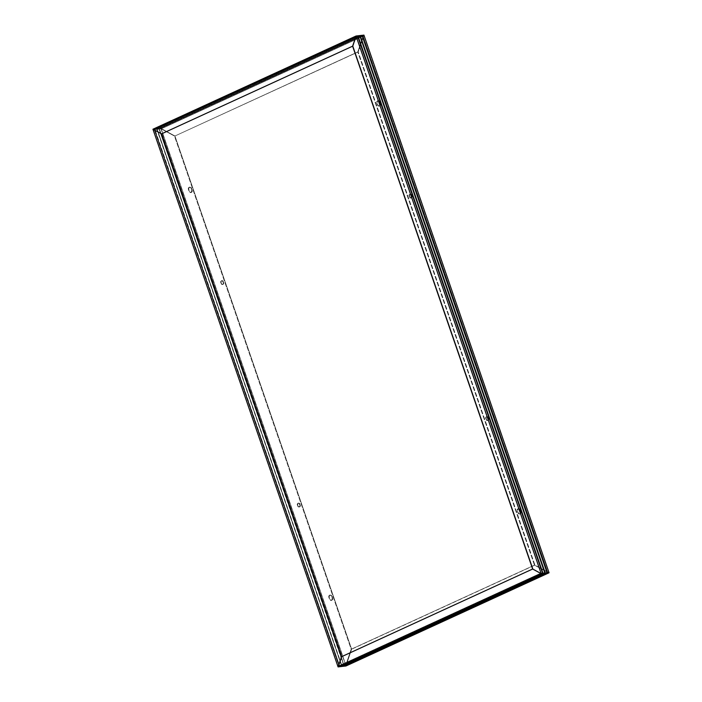 <?xml version="1.0" encoding="UTF-8"?>
<svg xmlns="http://www.w3.org/2000/svg" width="702" height="702" viewBox="0 0 702 702"><rect width="100%" height="100%" fill="white"/><g stroke="black" fill="none" stroke-linecap="round" stroke-linejoin="round"><path stroke-width="0.53" stroke-dasharray="3.51 2.63" d="M329.615 595.182A1.781 1.465 83.5 0 1 331.546 596.226L331.993 596.173A1.781 1.465 -96.5 0 0 330.063 595.129L328.957 595.805L328.834 597.472L330.019 600.149L331.651 600.219L332.3 598.762L331.221 595.638L329.615 595.182L329.168 596.735L330.063 599.587L331.572 600.412L332.643 599.394L332.625 598.025L331.669 595.586L330.063 595.129A1.781 1.465 -96.5 0 0 329.282 597.42L328.834 597.472A1.781 1.465 83.5 0 1 329.615 595.182M297.946 503.22A1.386 1.141 83.5 0 1 299.447 504.036L299.894 503.983A1.386 1.141 -96.5 0 0 298.394 503.167L297.437 503.703L297.341 505.001L298.148 506.747L299.596 506.642L299.894 505.405L299.026 503.395L297.946 503.22L297.727 504.685L298.429 506.519L299.464 506.941L300.28 505.089L299.649 503.518L298.394 503.167A1.386 1.141 -96.5 0 0 297.788 504.949L297.341 505.001A1.386 1.141 83.5 0 1 297.946 503.22M221.341 280.73A1.386 1.141 83.5 0 1 222.841 281.546L223.289 281.493A1.386 1.141 -96.5 0 0 221.788 280.677L220.832 281.221L220.735 282.511L221.542 284.266L222.99 284.152L223.289 282.924L222.411 280.905L221.341 280.73L221.112 282.195L221.814 284.029L222.85 284.459L223.684 283.669L223.675 282.608L222.867 280.853L221.788 280.677A1.386 1.141 -96.5 0 0 221.183 282.458L220.735 282.511A1.386 1.141 83.5 0 1 221.341 280.73M189.163 187.285A1.781 1.465 83.5 0 1 191.093 188.338L191.541 188.285A1.781 1.465 -96.5 0 0 189.61 187.232L188.513 187.917L188.382 189.575L189.575 192.251L191.207 192.322L191.821 190.523L190.768 187.741L189.163 187.285L188.715 188.838L189.794 191.971L191.128 192.515L192.058 191.804L192.181 190.137L191.216 187.688L189.61 187.232A1.781 1.465 -96.5 0 0 188.838 189.522L188.382 189.575A1.781 1.465 83.5 0 1 189.163 187.285M345.928 665.996L160.793 128.326L174.938 136.004L351.641 649.201L345.928 665.996L351.641 649.201L174.938 136.004L174.482 136.056L351.193 649.253L345.823 665.031L161.197 128.843L174.482 136.056L351.193 649.253L351.641 649.201L345.928 665.996L160.793 128.326L159.1 128.519L344.234 666.189L158.88 128.545L344.182 666.145L158.88 128.545L344.015 666.216L547.13 572.92L362.056 35.46L547.156 572.999L344.182 666.145L159.1 128.598L156.853 128.773L341.988 666.452L157.029 128.756L158.88 128.545L156.853 128.773L341.988 666.452L545.103 573.148L360.029 35.697L545.129 573.227L342.155 666.373L157.072 128.835L341.777 666.479L156.853 128.861L341.777 666.479L156.643 128.799L154.607 129.036L339.908 666.637L154.791 129.01L156.643 128.799L154.607 129.036L339.742 666.707L542.857 573.411L357.783 35.951L542.883 573.481L339.908 666.637L154.396 129.054L339.531 666.733L154.396 129.054L339.531 666.733L542.628 573.429L357.529 35.837L542.672 573.508L339.698 666.654L154.615 129.115L152.939 129.221L154.396 129.054L152.939 129.221L154.396 129.054L357.529 35.837L154.615 129.115L357.748 35.811L154.607 129.036L357.748 35.811L154.791 129.01L357.766 35.863L154.791 129.01L156.643 128.799L359.775 35.574L544.884 573.174L359.775 35.574L156.643 128.799L359.775 35.574L156.818 128.782L359.793 35.627L156.818 128.782L341.935 666.4L156.818 128.782L359.986 35.556L156.853 128.773L359.986 35.556L157.029 128.756L360.012 35.609L157.029 128.756L158.88 128.545L362.021 35.319L159.1 128.598L362.232 35.293L547.341 572.893L362.232 35.293L159.1 128.519L362.232 35.293L159.275 128.492L160.793 128.326L159.275 128.492L362.25 35.346L159.275 128.492L344.392 666.119L159.275 128.492L160.793 128.326L363.926 35.1L358.213 51.895L534.924 565.092L549.061 572.779L534.924 565.092L358.213 51.895L357.766 51.948L534.468 565.145L547.762 572.358L363.136 36.171L357.766 51.948L534.468 565.145L549.061 572.779L534.924 565.092L351.641 649.201L345.928 665.996M161.197 128.843L345.823 665.031L338.864 665.829L154.238 129.642L161.197 128.843L174.938 136.004L160.793 128.326L174.938 136.004L358.213 51.895L363.926 35.1L358.213 51.895L174.938 136.004L160.793 128.326L363.926 35.1L357.766 51.948L363.136 36.171L547.762 572.358L540.803 573.157L533.09 568.971L353.053 46.13L352.606 46.183L356.177 36.969L540.803 573.157L356.177 36.969L363.136 36.171L357.766 51.948L174.938 136.004L357.766 51.948L363.136 36.171L356.177 36.969L363.136 36.171L161.197 128.843L174.482 136.056L161.197 128.843L363.136 36.171L356.177 36.969L353.053 46.13L356.177 36.969L154.238 129.642L338.864 665.829L341.988 656.668L161.96 133.828L154.238 129.642L161.197 128.843L154.238 129.642L356.177 36.969L353.053 46.13L533.09 568.971L353.053 46.13L161.96 133.828L154.238 129.642L161.197 128.843M341.988 656.668L161.96 133.828L161.504 133.88L353.053 46.13L161.96 133.828L341.988 656.668L338.864 665.829L345.823 665.031L351.193 649.253L534.468 565.145L351.193 649.253L534.468 565.145L547.762 572.358L534.468 565.145L547.762 572.358L345.823 665.031L351.193 649.253L345.823 665.031L547.762 572.358L540.803 573.157L547.762 572.358L540.803 573.157L338.864 665.829L345.823 665.031L338.864 665.829L540.803 573.157L532.634 569.024L341.541 656.721L341.988 656.668L161.96 133.828L154.238 129.642L161.96 133.828L352.606 46.183L353.053 46.13L533.09 568.971L540.803 573.157L533.09 568.971L341.988 656.668L532.634 569.024L341.988 656.668L338.864 665.829L341.988 656.668M188.382 189.575L189.47 191.383L188.382 189.575M191.734 190.189A1.781 1.465 83.5 0 1 189.022 191.427L189.47 191.383A1.781 1.465 -96.5 0 0 192.181 190.137L191.093 188.338L191.541 188.285L192.181 190.137L191.734 190.189M223.227 282.66A1.386 1.141 83.5 0 1 221.121 283.626L221.569 283.573A1.386 1.141 -96.5 0 0 223.675 282.608L222.841 281.546L223.289 281.493L223.675 282.608L223.227 282.66M220.735 282.511L221.569 283.573L220.735 282.511M297.341 505.001L298.174 506.063L297.341 505.001M299.833 505.142A1.386 1.141 83.5 0 1 297.727 506.107L298.174 506.063A1.386 1.141 -96.5 0 0 300.28 505.089L299.447 504.036L299.894 503.983L300.28 505.089L299.833 505.142M332.178 598.078A1.781 1.465 83.5 0 1 329.475 599.324L329.922 599.271A1.781 1.465 -96.5 0 0 332.625 598.025L331.546 596.226L331.993 596.173L332.625 598.025L332.178 598.078M328.834 597.472L329.922 599.271L328.834 597.472M377.553 100.834A1.781 1.465 83.5 0 1 379.484 101.878L379.931 101.825A1.781 1.465 -96.5 0 0 378.009 100.781L379.484 101.878L380.001 105.397L379.071 106.116L377.966 105.8L376.781 103.124L377.307 100.983L378.571 100.667L379.615 101.237L380.686 104.37L379.519 106.063L378.185 105.519L377.228 103.071L377.22 101.711L378.009 100.781A1.781 1.465 -96.5 0 0 377.228 103.071L376.781 103.124A1.781 1.465 83.5 0 1 377.553 100.834M409.731 194.278A1.386 1.141 83.5 0 1 411.232 195.086L411.679 195.042A1.386 1.141 -96.5 0 0 410.179 194.226L411.232 195.086L411.521 197.499L410.135 197.946L409.126 196.06L409.538 194.393L411.258 194.401L412.153 196.683L411.24 197.999L410.205 197.578L409.573 196.007L410.179 194.226A1.386 1.141 -96.5 0 0 409.573 196.007L409.126 196.06A1.386 1.141 83.5 0 1 409.731 194.278M486.337 416.76A1.386 1.141 83.5 0 1 487.837 417.576L488.285 417.523A1.386 1.141 -96.5 0 0 486.793 416.707L487.837 417.576L488.127 419.98L486.74 420.428L485.731 418.541L486.144 416.883L487.864 416.883L488.759 419.173L487.855 420.489L486.819 420.068L486.179 418.489L486.793 416.707A1.386 1.141 -96.5 0 0 486.179 418.489L485.731 418.541A1.386 1.141 83.5 0 1 486.337 416.76M518.006 508.722A1.781 1.465 83.5 0 1 519.936 509.766L520.384 509.722A1.781 1.465 -96.5 0 0 518.453 508.669L519.936 509.766L520.445 513.285L519.515 514.004L518.409 513.688L517.225 511.012L517.751 508.88L519.831 508.897L521.138 512.258L520.243 513.864L519.111 513.811L518.313 512.82L517.558 510.275L518.453 508.669A1.781 1.465 -96.5 0 0 517.672 510.959L517.225 511.012A1.781 1.465 83.5 0 1 518.006 508.722M547.367 572.972L344.375 666.031L547.367 572.972M544.91 573.253L341.918 666.312L544.91 573.253M520.568 511.626A1.781 1.465 83.5 0 1 517.865 512.864L518.313 512.82A1.781 1.465 -96.5 0 0 521.024 511.574L519.936 509.766L521.024 511.574L520.568 511.626M517.225 511.012L518.313 512.82L517.225 511.012M485.731 418.541L486.565 419.603L485.731 418.541M488.223 418.69A1.386 1.141 83.5 0 1 486.117 419.656L486.565 419.603A1.386 1.141 -96.5 0 0 488.671 418.638L487.837 417.576L488.285 417.523L488.671 418.638L488.223 418.69M411.618 196.2A1.386 1.141 83.5 0 1 409.512 197.165L409.959 197.122A1.386 1.141 -96.5 0 0 412.065 196.148L411.232 195.086L412.065 196.148L411.618 196.2M409.126 196.06L409.959 197.122L409.126 196.06M376.781 103.124L377.86 104.923L376.781 103.124M380.124 103.729A1.781 1.465 83.5 0 1 377.413 104.975L377.86 104.923A1.781 1.465 -96.5 0 0 380.572 103.685L379.484 101.878L379.931 101.825L380.572 103.685L380.124 103.729M161.504 133.88L161.96 133.828L161.504 133.88M532.634 569.024L533.09 568.971L532.634 569.024M329.984 595.077L330.431 595.024M298.236 503.132L298.683 503.088M221.63 280.651L222.078 280.598M189.54 187.18L189.988 187.127M190.584 192.585L191.032 192.532M222.332 284.521L222.78 284.468M298.938 507.011L299.385 506.958M331.028 600.473L331.476 600.421M377.93 100.728L378.378 100.676M410.021 194.191L410.468 194.147M486.626 416.681L487.074 416.628M518.374 508.617L518.822 508.564M519.419 514.022L519.866 513.969M487.328 420.551L487.776 420.498M410.723 198.061L411.17 198.017M378.975 106.125L379.422 106.072"/><path stroke-width="1.05" d="M161.504 133.88L341.541 656.721L161.504 133.88L152.939 129.221L338.074 666.9L341.541 656.721L532.634 569.024L352.606 46.183L356.072 36.004L541.207 573.674L532.634 569.024L352.606 46.183L532.634 569.024L352.606 46.183L161.504 133.88L341.541 656.721L532.634 569.024L341.541 656.721L338.074 666.9L152.939 129.221L161.504 133.88L341.541 656.721L532.634 569.024L541.207 573.674L356.072 36.004L357.529 35.837L542.672 573.508L541.207 573.674L338.074 666.9L341.541 656.721L338.074 666.9L339.531 666.733L338.074 666.9L541.207 573.674L532.634 569.024L541.207 573.674L542.672 573.508L541.207 573.674L542.672 573.508L339.531 666.733L338.074 666.9L339.531 666.733L542.672 573.508L357.529 35.837L356.072 36.004L352.606 46.183L161.504 133.88L352.606 46.183L161.504 133.88L152.939 129.221L356.072 36.004L357.529 35.837L356.072 36.004L152.939 129.221L161.504 133.88M345.928 665.996L344.41 666.172L547.551 572.946L362.276 35.425L363.926 35.1L549.061 572.779L363.926 35.1L362.25 35.346L547.551 572.946L344.41 666.172L345.928 665.996L344.41 666.172L345.928 665.996L549.061 572.779L547.551 572.946L549.061 572.779L547.551 572.946L549.061 572.779L345.928 665.996M341.777 666.479L339.926 666.689L543.058 573.464L357.792 35.942L359.775 35.574L544.91 573.253L543.058 573.464L357.923 35.793L359.775 35.574L544.91 573.253L542.857 573.411L339.926 666.689L341.777 666.479L339.926 666.689L341.777 666.479L544.91 573.253L543.058 573.464L544.91 573.253L341.777 666.479M341.988 666.452L545.094 573.236L359.986 35.556L545.129 573.227L359.959 35.556L545.129 573.227L341.988 666.452M344.015 666.216L342.164 666.426L545.305 573.209L360.038 35.688L362.021 35.319L547.156 572.999L545.305 573.209L360.17 35.53L362.021 35.319L547.156 572.999L545.103 573.148L342.164 666.426L344.015 666.216L342.164 666.426L344.015 666.216L547.156 572.999L545.305 573.209L547.156 572.999L344.015 666.216M344.234 666.189L547.341 572.972L362.232 35.293L547.367 572.972L362.197 35.302L547.367 572.972L344.234 666.189M357.748 35.811L542.883 573.481L357.748 35.811M542.646 573.437L339.707 666.716L542.646 573.437M362.021 35.319L360.012 35.609L362.021 35.319M359.775 35.574L357.766 35.863L359.775 35.574M352.606 46.183L356.072 36.004L352.606 46.183"/></g></svg>
